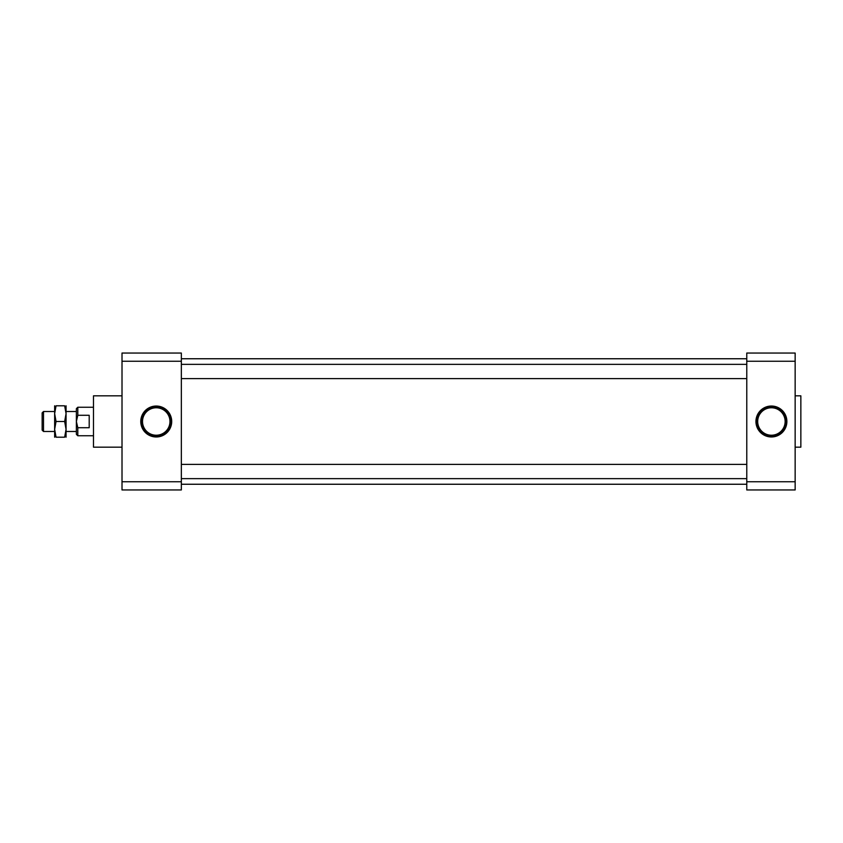 <?xml version="1.0" encoding="UTF-8"?>
<svg xmlns="http://www.w3.org/2000/svg" width="843" height="843" viewBox="0 0 843 843"><rect width="100%" height="100%" fill="white"/><g stroke="black" fill="none" stroke-linecap="round" stroke-linejoin="round"><path stroke-width="1.26" d="M181.34 361.257L122.014 361.257L122.014 353.048L181.34 353.048L181.34 489.952L122.014 489.952L122.014 481.743L181.34 481.743M122.014 361.257L122.014 481.743M122.014 395.831L93.489 395.831L93.489 447.169L122.014 447.169M156.24 406.041A15.459 15.459 0 0 1 169.633 429.235A15.459 15.459 0 0 1 142.846 429.235A15.459 15.459 0 0 1 156.24 406.041M156.24 406.811A14.689 14.689 0 0 0 141.55 421.5A14.689 14.689 0 0 0 156.24 436.189A14.689 14.689 0 0 0 170.929 421.5A14.689 14.689 0 0 0 156.24 406.811M169.97 421.5A13.73 13.73 0 0 1 156.24 435.23A13.73 13.73 0 0 1 142.509 421.5A13.73 13.73 0 0 1 156.24 407.77A13.73 13.73 0 0 1 169.97 421.5M785.139 421.5A13.73 13.73 0 0 1 771.419 435.23A13.73 13.73 0 0 1 757.688 421.5A13.73 13.73 0 0 1 771.419 407.77A13.73 13.73 0 0 1 785.139 421.5M786.108 421.5A14.689 14.689 0 0 0 764.074 408.781A14.689 14.689 0 0 0 764.074 434.219A14.689 14.689 0 0 0 786.108 421.5M786.877 421.5A15.459 15.459 0 0 1 763.684 434.893A15.459 15.459 0 0 1 763.684 408.107A15.459 15.459 0 0 1 786.877 421.5M795.149 447.169L800.85 447.169L800.85 395.831L795.149 395.831M746.772 489.952L746.772 481.743L795.149 481.743L795.149 489.952L746.772 489.952M746.772 361.257L746.772 353.048L795.149 353.048L795.149 361.257L746.772 361.257L746.772 481.743M795.149 361.257L795.149 481.743M93.489 407.243L77.798 407.243L76.376 408.665L76.376 421.753M76.376 421.5L77.798 415.283L89.2 415.283L89.2 427.717L77.798 427.717L77.798 435.757L76.376 434.335L76.376 421.5L77.798 427.717M77.798 407.243L77.798 415.283M54.647 411.521L43.509 411.521L43.509 431.479L54.647 431.479M43.509 411.521L42.15 412.87L42.15 430.13L43.509 431.479M746.772 378.612L181.34 378.612M76.376 411.521L66.06 411.521L66.06 405.799L66.06 437.201M65.88 410.941L65.238 407.717M64.669 405.841L66.06 413.65L64.658 421.5L66.06 429.35L64.658 437.201C66.502 437.201 66.502 437.201 64.658 437.201L56.049 437.201C54.215 437.201 54.215 437.201 56.049 437.201L54.647 429.35L54.647 437.201M64.658 405.799C66.502 405.799 66.502 405.799 64.658 405.799L56.049 405.799C54.215 405.799 54.215 405.799 56.049 405.799L54.647 413.65L54.647 429.35L56.049 421.5L64.658 421.5M54.647 405.799L54.647 413.65L56.049 421.5M54.827 410.941L55.533 407.496M746.772 464.388L181.34 464.388M746.772 478.645L181.34 478.645M746.772 358.749L181.34 358.749M746.772 484.251L181.34 484.251M76.376 431.479L66.06 431.479M93.489 435.757L77.798 435.757M746.772 364.355L181.34 364.355"/></g></svg>
